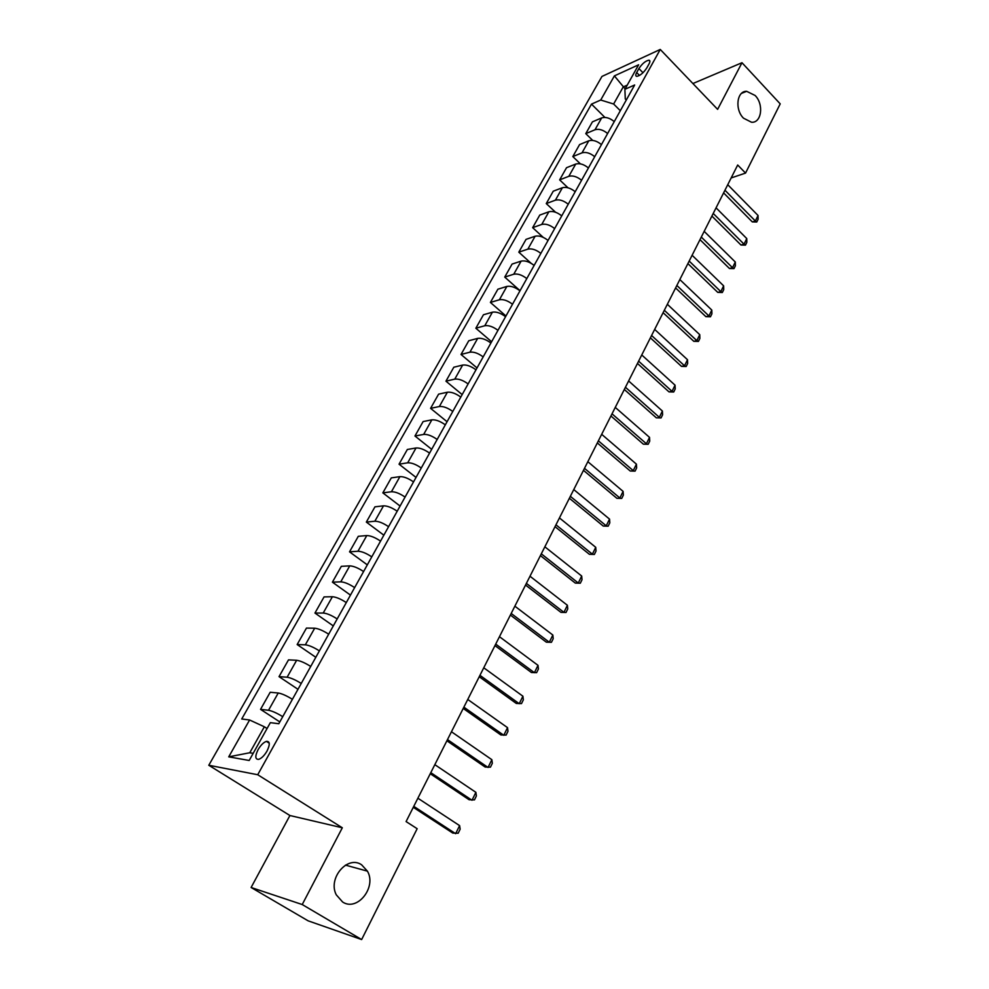 <?xml version="1.0" encoding="UTF-8"?>
<svg xmlns="http://www.w3.org/2000/svg" width="989" height="989" viewBox="0 0 989 989"><rect width="100%" height="100%" fill="white"/><g stroke="black" fill="none" stroke-linecap="round" stroke-linejoin="round"><path stroke-width="1.48" d="M361.628 864.819L367.413 871.148C376.908 887.121 357.326 911.895 342.614 902.005L336.285 894.835C327.544 878.281 347.634 854.892 361.628 864.819M755.114 95.476C764.04 104.29 761.592 123.093 751.566 122.265L743.505 118.186C734.604 109.532 736.842 90.815 746.646 91.309L755.114 95.476M267.018 751.059C270.195 744.433 269.985 741.194 266.4 741.367C263.519 742.393 260.762 745.137 258.104 749.613C254.89 756.251 255.1 759.503 258.735 759.342C261.603 758.303 264.372 755.534 267.018 751.059M251.107 887.492L302.226 904.539L342.318 827.781L289.913 815.517L251.107 887.492L308.135 920.833L361.64 939.55L417.16 828.708L406.083 821.575L737.695 165.002L745.545 173.087L780.21 103.87L741.985 62.727L692.893 83.533M289.913 815.517L208.79 765.263L601.955 76.437L660.256 49.45L257.721 774.733L208.79 765.263M638.919 68.55L636.681 72.543C635.445 74.88 635.482 76.153 636.792 76.363C640.18 75.659 643.505 72.865 646.769 67.981L649.007 63.964C650.218 61.652 650.181 60.391 648.895 60.193C645.508 60.885 642.182 63.667 638.919 68.55L642.974 72.729M627.224 85.153L623.218 86.933L613.637 104.018L600.719 100.025L591.496 104.117L241.724 718.991L249.599 719.992L264.347 726.779L249.772 752.753L253.184 753.334M600.719 100.025L614.392 75.893L638.622 64.792L624.887 89.319L625.283 98.962L626.309 99.988M249.599 719.992L228.731 756.845L249.179 760.479L270.356 722.65L278.799 723.738L634.666 84.98L624.887 89.319M302.226 904.539L361.64 939.55M342.318 827.781L257.721 774.733M660.256 49.45L717.618 109.359L741.985 62.727M731.155 177.946L745.545 173.087M625.135 88.874L614.392 75.893M620.326 110.719L613.637 104.018M267.055 728.534L264.347 726.779M591.496 104.117L604.909 117.419M614.256 121.622C609.83 117.963 605.639 116.727 601.671 117.901L592.423 121.857L585.772 133.639L592.695 140.413M282.743 716.666C276.895 713.081 272.148 710.955 268.526 710.275L260.54 709.36L279.813 721.921M260.54 709.36L270.195 692.263L278.243 693.005C281.877 693.623 286.6 695.724 292.41 699.31M301.237 683.448C295.476 679.863 290.766 677.786 287.119 677.218L279.022 676.637L297.986 689.308M279.022 676.637L288.504 659.873L296.638 660.293C300.31 660.788 304.995 662.84 310.719 666.438M319.385 650.886C313.711 647.276 309.025 645.261 305.341 644.816L297.157 644.544L315.812 657.302M297.157 644.544L306.454 628.089L314.675 628.213C318.371 628.584 323.044 630.586 328.682 634.196M337.187 618.941C331.587 615.319 326.926 613.353 323.218 613.032L314.947 613.056L333.293 625.913M314.947 613.056L324.058 596.911L332.378 596.738C336.099 597.01 340.748 598.951 346.298 602.573M354.643 587.602C349.117 583.98 344.493 582.064 340.76 581.841L332.403 582.162L350.465 595.106M332.403 582.162L341.341 566.326L349.747 565.869C353.493 566.029 358.105 567.921 363.593 571.543M371.765 556.856C366.326 553.234 361.714 551.355 357.956 551.244L349.525 551.837L367.302 564.867M349.525 551.837L358.302 536.298L366.783 535.568C370.554 535.618 375.14 537.472 380.542 541.107M388.578 526.692C383.2 523.057 378.626 521.228 374.843 521.228L366.338 522.081L383.843 535.185M366.338 522.081L374.955 506.825L383.509 505.836C387.292 505.787 391.854 507.58 397.195 511.226M405.07 497.084C399.766 493.437 395.217 491.657 391.421 491.756L382.842 492.868L400.075 506.047M382.842 492.868L391.298 477.885L399.915 476.636C403.722 476.5 408.259 478.256 413.526 481.903M421.265 468.02C416.035 464.36 411.511 462.629 407.691 462.815L399.037 464.187L416.023 477.427M399.037 464.187L407.357 449.476L416.035 447.98C419.868 447.745 424.38 449.463 429.572 453.11M437.163 439.475C432.008 435.828 427.508 434.134 423.663 434.418L414.96 436.013L431.674 449.327M414.96 436.013L423.119 421.561L431.859 419.843C435.704 419.521 440.192 421.19 445.322 424.837M452.777 411.449C447.683 407.802 443.208 406.145 439.351 406.516L430.586 408.346L447.065 421.722M430.586 408.346L438.597 394.154L447.399 392.213C451.268 391.792 455.719 393.424 460.787 397.084M468.106 383.93C463.087 380.271 458.636 378.663 454.767 379.121L445.94 381.173L462.172 394.599M445.94 381.173L453.815 367.228L462.667 365.065C466.548 364.57 470.987 366.153 475.981 369.812M483.176 356.893C478.206 353.234 473.78 351.664 469.899 352.195L461.022 354.47L477.019 367.945M461.022 354.47L468.761 340.76L477.675 338.386C481.556 337.818 485.97 339.363 490.903 343.022M497.974 330.338C493.066 326.667 488.665 325.146 484.771 325.752L475.845 328.224L491.607 341.749M475.845 328.224L483.448 314.762L492.411 312.19C496.305 311.535 500.694 313.043 505.564 316.703M512.512 304.241C507.666 300.569 503.29 299.086 499.396 299.766L490.408 302.436L505.96 316.01M490.408 302.436L497.887 289.208L506.887 286.427C510.806 285.71 515.158 287.181 519.979 290.84M526.803 278.589C522.019 274.917 517.667 273.471 513.748 274.225L504.736 277.093L520.053 290.704M504.736 277.093L512.079 264.075L521.129 261.121C525.048 260.317 529.387 261.751 534.134 265.423M540.847 253.382C536.125 249.71 531.798 248.288 527.866 249.129L518.805 252.17L531.155 263.321M518.805 252.17L526.037 239.375L535.123 236.235C539.054 235.37 543.357 236.767 548.054 240.438M554.656 228.595C549.983 224.923 545.681 223.539 541.749 224.441L532.651 227.668L543.196 237.348M532.651 227.668L539.759 215.083L548.87 211.77C552.814 210.842 557.104 212.202 561.74 215.874M568.23 204.228C563.619 200.557 559.341 199.209 555.398 200.174L546.262 203.573L555.558 212.252M546.262 203.573L553.247 191.198L562.407 187.725C566.351 186.723 570.616 188.058 575.202 191.718M581.581 180.27C577.02 176.598 572.767 175.288 568.823 176.314L559.65 179.874L567.983 187.786M559.65 179.874L566.524 167.71L575.709 164.063C579.665 163 583.906 164.298 588.43 167.969M594.71 156.707C590.198 153.035 585.97 151.762 582.014 152.85L572.816 156.571L580.382 163.853M572.816 156.571L579.579 144.592L588.789 140.797C592.757 139.672 596.973 140.945 601.448 144.604M607.617 133.527C603.166 129.868 598.963 128.607 594.995 129.757L585.772 133.639M228.731 756.845L249.772 752.753M727.743 184.696L758.056 215.491L758.106 219.274L756.758 222.018L755.361 220.992L752.308 221.907L723.602 192.904M758.056 215.491L755.361 220.992L724.949 190.222M756.758 222.018L752.308 221.907M716.061 207.838L746.769 238.572L746.831 242.342L745.471 245.136L744.037 244.159L740.984 245.025L711.895 216.084M746.769 238.572L744.037 244.159L713.217 213.451M745.471 245.136L740.984 245.025M704.18 231.364L735.297 262.011L735.383 265.794L733.986 268.625L732.515 267.698L729.462 268.514L699.989 239.647M735.297 262.011L732.515 267.698L701.3 237.063M733.986 268.625L729.462 268.514M692.102 255.261L723.639 285.846L723.738 289.616L722.329 292.509L720.82 291.619L717.767 292.385L687.899 263.593M723.639 285.846L720.82 291.619L689.172 261.059M722.329 292.509L717.767 292.385M679.826 279.566L711.796 310.064L711.907 313.834L710.473 316.764L708.928 315.936L705.874 316.653L675.598 287.935M711.796 310.064L708.928 315.936L676.847 285.462M710.473 316.764L705.874 316.653M667.352 304.278L699.755 334.678L699.878 338.448L698.432 341.428L696.837 340.649L693.796 341.316L663.1 312.685M699.755 334.678L696.837 340.649L664.324 310.274M698.432 341.428L693.796 341.316M654.656 329.399L687.503 359.712L687.664 363.47L686.181 366.499L684.536 365.782L681.508 366.387L650.391 337.855M687.503 359.712L684.536 365.782L651.578 335.494M686.181 366.499L681.508 366.387M641.75 354.964L675.054 385.166L675.227 388.924L673.719 392.003L672.038 391.335L669.009 391.891L637.46 363.445M675.054 385.166L672.038 391.335L638.622 361.158M673.719 392.003L669.009 391.891M628.621 380.95L662.395 411.041L662.593 414.799L661.06 417.927L656.3 417.815L624.319 389.481M662.395 411.041L659.329 417.321L625.431 387.255M661.06 417.927L656.3 417.815M615.269 407.406L649.526 437.373L649.736 441.106L648.178 444.296L643.382 444.185L610.93 415.973M649.526 437.373L646.398 443.752L612.018 413.822M648.178 444.296L643.382 444.185M601.671 434.307L636.421 464.15L636.656 467.884L635.074 471.123L630.24 471.011L597.319 442.924M636.421 464.15L633.244 470.64L598.382 440.834M635.074 471.123L630.24 471.011M587.837 461.69L623.095 491.385L623.354 495.118L621.735 498.407L616.864 498.295L583.473 470.344M623.095 491.385L619.868 497.999L584.487 468.341M621.735 498.407L616.864 498.295M573.768 489.567L609.533 519.101L609.817 522.822L608.173 526.185L603.253 526.061L569.38 498.258M609.533 519.101L606.245 525.827L570.356 496.33M608.173 526.185L603.253 526.061M559.44 517.927L595.737 547.313L596.033 551.021L594.364 554.446L589.407 554.322L555.027 526.667M595.737 547.313L592.386 554.161L555.966 524.813M594.364 554.446L589.407 554.322M544.852 546.818L581.693 576.031L582.014 579.727L580.32 583.201L575.301 583.09L540.414 555.595M581.693 576.031L578.281 583.003L541.304 553.828M580.32 583.201L575.301 583.09M529.993 576.228L567.389 605.268L567.748 608.94L566.017 612.488L560.961 612.364L525.542 585.043M567.389 605.268L563.928 612.352L526.383 583.374M566.017 612.488L560.961 612.364M514.861 606.183L552.839 635.025L553.21 638.696L551.442 642.294L546.348 642.182L510.386 615.047M552.839 635.025L549.303 642.244L511.189 613.452M499.457 636.693L538.004 665.337L538.412 668.984L536.619 672.656L531.464 672.532L494.957 645.594M538.004 665.337L534.406 672.693L495.712 644.111M483.757 667.785L522.909 696.207L523.342 699.841L521.512 703.587L516.32 703.463L479.232 676.723M522.909 696.207L519.237 703.698L479.937 675.339M467.748 699.458L507.53 727.644L507.987 731.267L506.121 735.074L500.879 734.963L463.211 708.445M507.53 727.644L503.784 735.284L463.866 707.16M451.441 731.749L491.854 759.688L492.337 763.285L490.445 767.167L485.154 767.044L446.892 740.773M491.854 759.688L488.047 767.464L447.485 739.587M434.826 764.658L475.882 792.337L476.401 795.922L474.473 799.878L469.12 799.755L430.252 773.719M475.882 792.337L472 800.262L430.784 772.644M417.877 798.21L459.601 825.617L460.157 829.178L458.191 833.208L452.789 833.084L413.278 807.321M459.601 825.617L455.645 833.69L413.761 806.356M594.995 129.757L601.671 117.901M582.014 152.85L588.789 140.797M568.823 176.314L575.709 164.063M555.398 200.174L562.407 187.725M541.749 224.441L548.87 211.77M527.866 249.129L535.123 236.235M513.748 274.225L521.129 261.121M499.396 299.766L506.887 286.427M484.771 325.752L492.411 312.19M469.899 352.195L477.675 338.386M454.767 379.121L462.667 365.065M439.351 406.516L447.399 392.213M423.663 434.418L431.859 419.843M407.691 462.815L416.035 447.98M391.421 491.756L399.915 476.636M374.843 521.228L383.509 505.836M357.956 551.244L366.783 535.568M340.76 581.841L349.747 565.869M323.218 613.032L332.378 596.738M305.341 644.816L314.675 628.213M287.119 677.218L296.638 660.293M268.526 710.275L278.243 693.005M639.5 75.436L636.681 72.543M367.413 871.148L345.458 865.128M269.231 743.184L266.4 741.367M649.897 61.219L648.895 60.193M746.646 91.309L741.527 93.362"/></g></svg>

